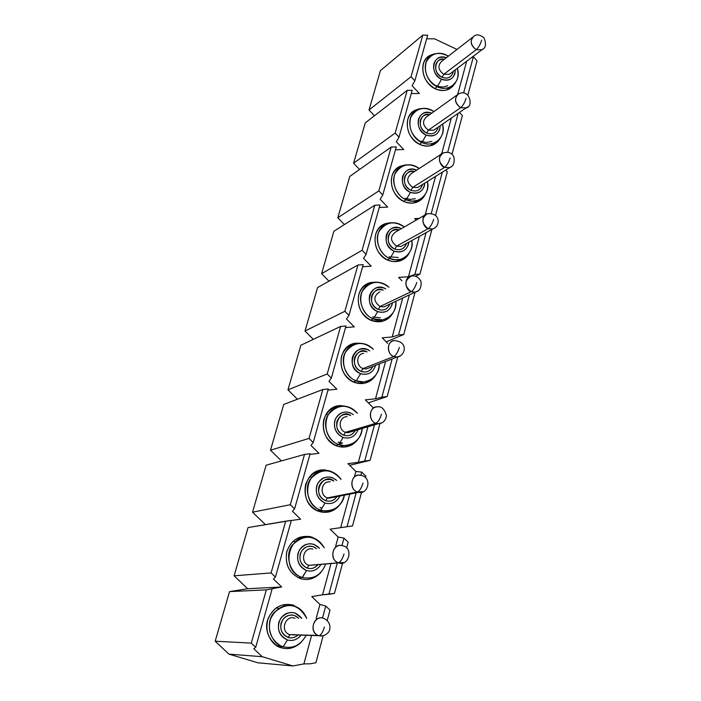 <?xml version="1.0" encoding="UTF-8"?>
<svg xmlns="http://www.w3.org/2000/svg" width="701" height="701" viewBox="0 0 701 701"><rect width="100%" height="100%" fill="white"/><g stroke="black" fill="none" stroke-linecap="round" stroke-linejoin="round"><path stroke-width="1.05" d="M382.737 224.995L383.482 224.942L382.737 224.995M434.629 38.844L457.008 49.438L434.629 38.844L426.655 38.774L434.629 38.844M472.045 57.202L473.359 56.807L477.048 60.785L467.9 94.959L477.048 60.785L473.359 56.807L463.65 92.918L473.359 56.807L472.045 57.202M380.415 70.626L422.782 35.129L427.671 35.173L422.782 35.129L380.415 70.626L369.015 110.004L411.04 76.742L422.782 35.129L411.04 76.742L414.852 80.808L427.671 35.173L414.852 80.808L412.1 85.75L414.852 80.808L411.04 76.742L369.015 110.004L374.465 115.744L369.015 110.004L380.415 70.626M466.656 61.259L457.692 94.46L466.656 61.259M459.453 112.44L462.38 115.569L451.996 154.369L462.38 115.569L459.453 112.44M365.282 122.868L407.202 90.359L412.179 90.315L407.202 90.359L365.282 122.868L353.602 163.219L395.154 133.076L407.202 90.359L395.154 133.076L399.027 137.151L412.179 90.315L399.027 137.151L396.345 141.786L399.027 137.151L395.154 133.076L353.602 163.219L359.587 169.458L353.602 163.219L365.282 122.868M411.268 93.566L419.373 93.487L412.1 85.75L419.373 93.487L411.268 93.566M458.165 113.334L447.694 152.301L458.165 113.334M451.321 118.057L441.656 153.852L451.321 118.057M445.722 170.071L447.334 171.78L435.558 215.321L447.334 171.78L445.722 170.071M349.781 176.407L391.211 147.044L396.284 146.912L391.211 147.044L349.781 176.407L337.803 217.757L378.838 190.9L391.211 147.044L378.838 190.9L382.772 194.992L396.284 146.912L382.772 194.992L380.17 199.303L382.772 194.992L378.838 190.9L337.803 217.757L344.428 224.574L337.803 217.757L349.781 176.407M395.478 149.777L403.732 149.558L396.345 141.786L403.732 149.558L395.478 149.777M442.349 172.174L431.29 213.323L442.349 172.174M435.566 176.398L425.165 214.892L435.566 176.398M414.685 218.581L416.175 220.132L414.685 218.581L419.251 218.353L414.685 218.581M333.886 231.277L374.798 205.244L379.96 205.016L374.798 205.244L333.886 231.277L321.61 273.67L362.093 250.275L374.798 205.244L362.093 250.275L366.088 254.384L379.96 205.016L366.088 254.384L363.565 258.354L366.088 254.384L362.093 250.275L321.61 273.67L328.988 281.18L321.61 273.67L333.886 231.277M379.267 207.487L387.679 207.102L380.17 199.303L387.679 207.102L379.267 207.487M431.895 229.481L419.952 274.082L415.491 276.29L419.952 274.082L431.895 229.481M414.869 274.424L419.952 274.082L414.869 274.424L426.094 232.671L414.869 274.424L408.464 276.737L414.869 274.424M419.364 236.368L408.464 276.737L398.667 277.403L401.945 280.777L398.667 277.403L408.464 276.737L419.364 236.368M317.597 287.541L357.939 265.013L363.197 264.68L357.939 265.013L317.597 287.541L305.005 331.021L344.883 311.279L357.939 265.013L344.883 311.279L348.949 315.406L363.197 264.68L348.949 315.406L346.504 319.008L354.259 326.868L345.523 327.595L354.259 326.868L346.504 319.008L348.949 315.406L344.883 311.279L305.005 331.021L317.597 287.541M362.619 266.73L371.188 266.187L363.565 258.354L371.188 266.187L362.619 266.73M415.106 292.177L403.776 334.5L386.19 341.843L403.776 334.5L415.106 292.177M398.597 334.947L403.776 334.5L398.597 334.947L409.366 294.884L398.597 334.947L392.201 336.944L398.597 334.947M402.716 298.03L392.201 336.944L402.716 298.03M283.335 604.63L284.308 605.559L283.335 604.63M279.717 645.752L279.366 647.041L279.717 645.752M311.577 635.465L303.901 663.9L310.201 663.812L315.914 662.752L323.135 635.763L315.914 662.752L310.201 663.812L303.901 663.9L292.904 665.95L262.227 656.706L253.78 648.732L262.227 656.706L292.904 665.95L257.95 662.813L228.938 654.121L215.181 641.196L229.534 591.618L247.646 588.717L234.108 575.819L248.084 527.564L234.108 575.819L247.646 588.717L229.534 591.618L266.31 589.865L281.688 586.965L266.31 589.865L229.534 591.618L215.181 641.196L228.938 654.121L257.95 662.813L292.904 665.95L303.901 663.9L311.656 635.176M265.416 524.62L252.535 512.186L266.152 465.192L252.535 512.186L265.416 524.62M281.408 460.907L270.49 450.208L283.747 404.433L270.49 450.208L281.408 460.907M297.417 399.219L287.971 389.844L300.887 345.234L287.971 389.844L297.417 399.219M313.303 339.354L305.005 331.021L313.303 339.354M328.979 381.335L336.866 389.213L327.963 390.124L336.866 389.213L328.979 381.335L331.336 378.111L327.201 373.975L287.971 389.844L327.201 373.975L340.616 326.429L300.887 345.234L340.616 326.429L345.979 325.983L331.336 378.111L328.979 381.335M310.964 445.389L318.981 453.302L309.903 454.397L318.981 453.302L310.964 445.389L313.224 442.576L309.027 438.423L270.49 450.208L309.027 438.423L322.81 389.537L283.747 404.433L322.81 389.537L328.278 388.985L313.224 442.576L310.964 445.389M292.44 511.257L300.598 519.187L291.344 520.492L300.598 519.187L292.44 511.257L294.604 508.873L290.328 504.711L252.535 512.186L290.328 504.711L304.506 454.432L266.152 465.192L304.506 454.432L310.087 453.757L294.604 508.873L292.44 511.257M273.39 579.008L281.688 586.965L247.646 588.717L281.688 586.965L273.39 579.008L275.44 577.089L271.094 572.919L234.108 575.819L271.094 572.919L285.684 521.185L248.084 527.564L291.371 520.379L275.44 577.089L273.39 579.008M316.169 618.457L319.954 604.455L311.787 596.595L322.556 594.807L331.012 563.516L322.556 594.807L311.787 596.595L319.954 604.455L325.737 606.023L329.996 610.124L327.236 620.438L329.996 610.124L325.737 606.023L319.954 604.455L316.169 618.457M335.613 546.482L338.162 537.019L330.136 529.185L340.695 527.643L349.755 494.1L340.695 527.643L330.136 529.185L338.162 537.019L343.989 538.123L348.178 542.215L346.653 547.919L348.178 542.215L343.989 538.123L338.162 537.019L335.613 546.482M354.522 476.47L355.88 471.449L347.976 463.633L358.342 462.327L367.937 426.795L358.342 462.327L347.976 463.633L355.88 471.449L361.734 472.115L365.852 476.198L365.493 477.521L365.852 476.198L361.734 472.115L355.88 471.449L354.522 476.47M372.914 408.359L373.107 407.658L365.335 399.868L375.499 398.79L385.576 361.471L375.499 398.79L365.335 399.868L373.107 407.658L374.229 407.71L373.107 407.658L372.914 408.359M387.706 343.385L382.229 337.812L392.201 336.944L382.229 337.812L387.706 343.385M336.971 446.011C326.088 440.675 321.698 431.842 323.801 419.505C328.34 408.131 336.34 403.881 347.792 406.755L340.817 405.599C319.332 405.607 317.404 439.729 336.971 446.011L342.386 447.098C349.08 447.185 354.382 444.399 358.299 438.747C352.489 446.248 345.374 448.675 336.971 446.011M300.422 578.605C289.136 573.462 284.615 564.393 286.867 551.407C291.642 539.314 299.975 534.548 311.866 537.097L318.052 540.524L310.035 536.58C298.249 535.433 290.442 540.699 286.613 552.388C285.027 565.041 289.627 573.777 300.422 578.605L300.554 578.649C308.063 580.866 314.88 578.781 321.005 572.375C314.828 578.824 307.967 580.892 300.422 578.605M294.07 605.384C282.783 602.352 274.17 606.645 268.229 618.264C264.741 630.427 268.246 639.917 278.744 646.76L281.364 647.777C288.26 649.827 294.823 648.057 301.053 642.458C294.823 648.057 288.26 649.827 281.364 647.777C271.348 645.7 263.795 630.585 267.598 620.21C272.505 607.741 281.022 602.694 293.132 605.059L301.938 610.816M318.955 511.38C307.87 506.131 303.419 497.184 305.592 484.531C310.254 472.807 318.412 468.303 330.075 471.019L333.518 472.632L325.562 470.029C302.438 467.234 297.478 504.895 318.955 511.38L321.812 512.116C329.049 513.167 335.131 510.635 340.038 504.518C334.018 511.581 326.99 513.868 318.955 511.38M354.496 382.431C343.805 377.007 339.477 368.279 341.51 356.257C345.356 345.97 352.638 341.773 363.363 343.674L355.915 343.148C336.296 345.234 336.489 376.306 354.496 382.431L362.172 383.578C368.183 382.948 372.757 380.073 375.885 374.939C370.312 382.746 363.179 385.243 354.496 382.431M435.409 88.852C425.586 83.086 421.546 74.884 423.281 64.238C424.929 58.455 428.924 54.95 435.268 53.714L429.792 55.545C417.849 61.267 422.09 83.305 435.409 88.852C440.044 91.034 444.732 91.06 449.472 88.939L455.974 81.745C451.488 89.938 444.627 92.304 435.409 88.852M404.311 201.669C394.164 196.017 390.01 187.614 391.859 176.45C394.041 169.327 399.062 165.454 406.922 164.849L400.657 166.102C386.172 171.237 389.572 195.921 404.311 201.669C408.236 203.404 412.363 203.597 416.683 202.239C420.723 200.635 423.614 197.962 425.341 194.221C420.442 202.405 413.432 204.885 404.311 201.669M371.548 320.55C361.041 315.047 356.774 306.433 358.746 294.709C361.856 285.666 368.27 281.522 378.005 282.284L370.925 282.503C353.164 286.043 354.837 314.565 371.548 320.55L381.134 321.593C386.435 320.471 390.352 317.606 392.893 312.988C387.548 320.988 380.433 323.511 371.548 320.55M388.144 260.325C377.821 254.743 373.615 246.235 375.526 234.8C378.093 226.8 383.762 222.769 392.525 222.716L385.848 223.523C369.813 228.044 372.503 254.454 388.144 260.325L393.541 261.648L399.29 261.149C403.925 259.72 407.281 256.925 409.358 252.781C404.249 260.903 397.178 263.418 388.144 260.325M420.057 144.529C410.076 138.824 405.984 130.517 407.772 119.617C409.656 113.22 414.125 109.531 421.178 108.541L415.316 110.136C402.19 115.647 406.081 138.894 420.057 144.529C424.368 146.5 428.819 146.605 433.393 144.844L437.915 141.681L440.876 137.238C436.18 145.44 429.249 147.867 420.057 144.529M397.774 356.923L387.162 396.573L368.314 402.847L387.162 396.573L381.887 397.125L375.499 398.79L381.887 397.125L392.157 358.921L381.887 397.125L387.162 396.573L397.774 356.923M379.933 423.588L370.093 460.355L349.668 465.306L370.093 460.355L358.342 462.327L364.713 461.03L374.43 424.876L364.713 461.03L370.093 460.355L379.933 423.588M321.733 470.082L317.465 471.125L321.733 470.082M361.558 492.216L352.533 525.934L340.695 527.643L347.048 526.731L356.161 492.847L347.048 526.731L352.533 525.934L361.558 492.216M342.64 562.912L334.482 593.37L322.556 594.807L328.892 594.299L337.304 562.973L328.892 594.299L334.482 593.37L342.64 562.912M262.227 656.706L228.938 654.121L262.227 656.706M253.78 648.732L255.716 647.303L251.291 643.115L215.181 641.196L251.291 643.115L266.31 589.865L251.291 643.115L255.716 647.303L272.119 588.928L255.716 647.303L253.78 648.732M285.684 521.185L271.094 572.919L275.44 577.089L291.371 520.379L285.684 521.185M304.506 454.432L290.328 504.711L294.604 508.873L310.087 453.757L304.506 454.432M322.81 389.537L309.027 438.423L313.224 442.576L328.278 388.985L322.81 389.537M340.616 326.429L327.201 373.975L331.336 378.111L345.979 325.983L340.616 326.429M360.875 475.278L361.734 472.115L360.875 475.278M341.974 545.615L343.989 538.123L341.974 545.615M322.504 618.045L325.737 606.023L322.504 618.045M326.254 414.011L327.209 414.3M293.246 541.041L295.13 541.917M276.606 607.53L278.42 608.582M309.781 476.584L311.726 477.337M338.776 444.574L335.604 445.459L338.776 444.574C320.155 438.581 322.022 406.107 342.465 406.133C348.213 406.01 353.208 408.411 357.44 413.345C347.354 403.531 337.619 403.986 328.243 414.694C321.777 423.728 327.7 441.288 338.776 444.574C348.853 449.166 362.303 439.431 362.11 428.521C360.752 438.94 354.706 444.636 343.963 445.599L338.776 444.574L343.087 437.477L338.776 444.574M302.192 577.44L298.144 577.703L302.192 577.44C279.585 570.973 288.277 531.384 311.367 537.474C316.633 538.596 320.918 542.039 324.221 547.779C314.907 534.802 304.357 533.803 292.571 544.791C284.247 554.491 289.881 574.084 302.192 577.44C313.382 579.727 321.233 575.241 325.737 563.972C321.295 575.162 313.496 579.666 302.359 577.493L306.53 570.526L302.192 577.44M306.144 635.281C300.711 645.165 293.036 648.986 283.116 646.751L278.157 646.471L283.116 646.751L280.663 645.805C270.665 639.312 267.318 630.278 270.63 618.694C276.282 607.618 284.483 603.535 295.235 606.444C300.387 608.363 304.216 612.35 306.714 618.405C298.232 603.517 287.375 601.554 274.161 612.508C264.671 622.549 270.078 643.352 283.116 646.751C293.184 648.986 300.904 645.069 306.267 635.001M320.743 510.074L317.229 510.696L320.743 510.074C300.308 503.888 305.058 468.04 327.06 470.748C332.546 471.212 337.216 474.113 341.08 479.458C331.266 468.18 321.102 467.996 310.596 478.888C303.279 488.247 309.08 506.753 320.743 510.074C330.206 514.28 343.446 505.535 344.305 495.169C341.606 506.026 334.675 511.231 323.503 510.775L320.743 510.074L325.062 503.064L320.743 510.074M356.318 380.862L353.374 381.966L356.318 380.862C339.188 375.026 339.021 345.453 357.694 343.499C363.661 342.815 368.892 344.752 373.379 349.317C363.197 340.739 353.909 341.685 345.505 352.156C339.766 360.875 345.768 377.602 356.318 380.862C366.886 385.752 380.389 375.35 379.241 363.933C378.89 373.896 373.694 379.907 363.644 381.957L356.318 380.862L360.621 373.686L356.318 380.862M437.284 86.758L434.848 88.58L437.284 86.758C424.622 81.482 420.591 60.514 431.956 55.09C437.634 52.391 443.093 52.759 448.333 56.185C438.607 51.12 431.203 53.127 426.129 62.214C423.781 72.518 427.496 80.703 437.284 86.758C449.026 92.751 461.959 81.141 457.28 68.312C459.33 76.637 457.131 82.814 450.664 86.845C446.16 88.869 441.7 88.843 437.284 86.758L441.516 79.274L437.284 86.758M406.168 199.767L403.601 201.345L406.168 199.767C392.148 194.291 388.924 170.807 402.707 165.944C408.727 163.859 414.23 164.7 419.233 168.477C409.235 162.404 401.156 164.192 395.014 173.83C390.816 181.796 396.897 196.499 406.168 199.767C417.647 205.367 430.887 193.967 427.391 181.489C428.819 190.33 425.673 196.604 417.954 200.311L411.916 201.152L406.168 199.767L410.435 192.389L406.168 199.767M373.379 318.867L370.601 320.155L373.379 318.867C357.484 313.163 355.906 286.026 372.818 282.678C378.899 281.469 384.279 282.994 388.967 287.244C378.794 279.673 369.935 280.987 362.391 291.195C357.256 299.642 363.311 315.625 373.379 318.867C384.341 324.02 397.8 313.154 395.785 301.299C396.196 310.841 391.78 317.027 382.527 319.858L373.379 318.867L377.673 311.621L373.379 318.867M389.993 258.529L387.338 259.966L389.993 258.529C375.114 252.938 372.564 227.807 387.828 223.531C393.918 221.849 399.395 223.006 404.249 227.001C394.137 220.254 385.69 221.849 378.89 231.768C374.264 239.961 380.345 255.269 389.993 258.529C401.252 263.909 414.615 252.728 411.82 240.522C412.81 249.687 409.069 255.944 400.613 259.309L395.136 259.791L389.993 258.529L394.269 251.212L389.993 258.529M421.923 142.531L419.435 144.24L421.923 142.531C408.639 137.159 404.941 115.043 417.428 109.82C423.299 107.393 428.802 107.98 433.928 111.564C424.052 106.053 416.333 107.972 410.76 117.321C408.105 127.959 411.82 136.362 421.923 142.531C433.568 148.332 446.66 136.8 442.533 124.121C444.311 132.682 441.674 138.921 434.62 142.829C430.265 144.511 426.033 144.415 421.923 142.531L426.182 135.1L421.923 142.531M343.087 437.477C335.481 433.297 332.94 427.093 335.455 418.856C340.353 411.54 346.338 410.129 353.409 414.641L349.904 412.652C342.666 410.856 337.619 413.546 334.771 420.74C333.466 428.521 336.235 434.094 343.087 437.477C350.132 439.238 355.127 436.653 358.053 429.722C355.127 436.653 350.132 439.238 343.087 437.477M306.53 570.526C298.083 565.926 295.691 559.1 299.353 550.04C305.864 542.32 312.593 541.742 319.542 548.313L313.741 544.274C306.214 542.679 300.957 545.702 297.969 553.352C296.558 561.545 299.415 567.267 306.53 570.526C312.462 572.112 317.299 570.071 321.04 564.384C317.299 570.071 312.462 572.112 306.53 570.526M301.167 635.106C297.171 639.768 292.597 641.38 287.454 639.943L283.116 646.751L287.454 639.943C278.534 635.106 276.255 627.921 280.637 618.387C288.076 610.536 295.139 610.536 301.824 618.378L294.876 612.928C287.208 611.447 281.837 614.654 278.761 622.541C277.307 630.953 280.207 636.753 287.454 639.943C292.738 641.397 297.382 639.698 301.369 634.834M325.062 503.064C317.062 498.683 314.574 492.181 317.623 483.559C323.284 476.023 329.645 474.98 336.708 480.43L332.081 477.539C324.694 475.839 319.551 478.695 316.633 486.108C315.275 494.091 318.088 499.743 325.062 503.064C331.591 504.755 336.541 502.407 339.906 496.028C336.541 502.407 331.591 504.755 325.062 503.064M360.621 373.686C343.709 367.561 355.407 340.406 369.725 350.833L367.254 349.536C360.139 347.643 355.197 350.185 352.419 357.16C351.148 364.748 353.882 370.251 360.621 373.686C367.762 375.526 372.687 372.958 375.394 365.975L375.552 365.361C373.081 372.73 368.104 375.499 360.621 373.686M441.516 79.274C428.53 73.745 433.06 52.365 446.371 57.719C440.167 56.089 435.996 58.095 433.866 63.738C432.789 70.451 435.339 75.629 441.516 79.274C448.062 81.526 452.539 79.625 454.94 73.579L455.3 69.811C454.634 78.389 450.042 81.544 441.516 79.274M410.435 192.389C396.161 186.72 402.83 163.386 416.657 170.15L416.56 170.106C409.813 167.951 405.16 170.08 402.576 176.477C401.428 183.513 404.048 188.814 410.435 192.389C417.209 194.492 421.853 192.346 424.377 185.94L424.78 183.11C423.492 191.364 418.707 194.457 410.435 192.389M377.673 311.621C361.734 305.689 371.495 279.936 385.69 288.882L384.13 288.12C377.147 286.131 372.301 288.523 369.593 295.305C368.367 302.701 371.057 308.133 377.673 311.621C384.691 313.557 389.519 311.13 392.166 304.348L392.472 302.867C390.431 310.587 385.497 313.513 377.673 311.621M394.269 251.212C379.206 245.429 387.303 220.946 401.331 228.684L400.56 228.333C393.699 226.257 388.95 228.508 386.304 235.098C385.112 242.309 387.776 247.681 394.269 251.212C401.165 253.227 405.905 250.949 408.481 244.36L408.867 242.143C407.22 250.161 402.348 253.184 394.269 251.212M426.182 135.1C412.591 129.51 418.076 107.209 431.667 113.185C425.192 111.301 420.775 113.36 418.427 119.372C417.314 126.241 419.899 131.49 426.182 135.1C432.832 137.273 437.398 135.258 439.851 129.037L440.254 125.689C439.282 134.128 434.594 137.265 426.182 135.1M355.249 430.545C352.393 435.076 348.546 436.627 343.718 435.19C338.127 432.429 335.867 427.873 336.936 421.529C339.249 415.658 343.367 413.459 349.282 414.922L350.631 415.535M318.035 564.638C314.837 568.169 311.218 569.317 307.196 568.108C301.395 565.444 299.064 560.774 300.203 554.088C302.648 547.849 306.942 545.378 313.084 546.666L316.545 548.655M298.021 635.001C294.841 637.673 291.546 638.497 288.137 637.454C282.223 634.852 279.865 630.111 281.048 623.25C283.546 616.81 287.936 614.19 294.201 615.39L298.757 618.37M336.997 496.597C333.921 500.68 330.162 502.047 325.711 500.707C320.015 497.999 317.728 493.39 318.832 486.88C321.207 480.825 325.413 478.494 331.433 479.87L333.807 481.079M372.879 366.395C370.259 371.293 366.378 372.976 361.225 371.46C355.74 368.656 353.506 364.161 354.54 357.974C356.8 352.279 360.84 350.202 366.649 351.744L367.079 351.92M453.267 71.336L453.012 72.676C451.05 77.618 447.396 79.169 442.059 77.32C437.012 74.35 434.935 70.118 435.812 64.65C437.1 60.715 439.948 58.928 444.364 59.278M422.51 184.521L422.379 185.073C420.32 190.304 416.525 192.056 411.005 190.33C405.791 187.421 403.653 183.092 404.591 177.344C406.177 172.814 409.445 170.895 414.414 171.605C405.432 167.635 399.219 185.458 411.005 190.33L412.714 187.369C406.562 182.593 406.124 177.993 411.408 173.55C406.124 177.993 406.562 182.593 412.714 187.369L411.005 190.33C416.876 192.109 420.688 190.19 422.449 184.565M389.94 304.059C387.583 309.246 383.692 311.042 378.268 309.448C372.871 306.609 370.68 302.166 371.679 296.137C373.747 290.766 377.585 288.768 383.175 290.126C373.729 284.606 365.221 304.208 378.268 309.448L379.995 306.539C373.212 301.071 373.177 296.146 379.889 291.765C373.177 296.146 373.212 301.071 379.995 306.539L378.268 309.448C383.824 311.051 387.679 309.272 389.852 304.094M406.466 243.457L406.457 243.51C404.346 248.89 400.481 250.748 394.856 249.1C389.554 246.217 387.381 241.836 388.354 235.948C390.15 231.032 393.682 229.069 398.957 230.051C389.73 225.389 382.483 244.062 394.856 249.1L396.573 246.156C390.115 241.074 389.861 236.307 395.802 231.873C389.861 236.307 390.115 241.074 396.573 246.156L394.856 249.1C400.586 250.792 404.433 248.925 406.396 243.501M438.107 127.17L437.897 128.152C435.882 133.234 432.158 134.881 426.734 133.094C421.608 130.149 419.496 125.873 420.407 120.265C421.827 116.059 424.867 114.202 429.547 114.701M372.538 316.948L380.38 317.781M350.605 415.544C340.923 407.623 329.023 429.284 343.718 435.181L345.453 432.333C337.812 429.853 338.688 416.499 347.109 416.674C338.688 416.499 337.812 429.853 345.453 432.333L343.718 435.19C348.783 436.592 352.603 435.058 355.162 430.572M351.736 431.588L347.731 432.771L345.453 432.333L347.731 432.771L351.736 431.588M316.519 548.655C311.419 544.721 306.477 545.448 301.684 550.863C298.188 558.495 300.028 564.235 307.196 568.099L308.931 565.33C299.634 562.649 303.402 546.359 312.848 549.076C303.402 546.359 299.634 562.649 308.931 565.33L307.196 568.108C311.551 569.273 315.143 568.117 317.956 564.647M314.337 564.962L308.931 565.33L314.337 564.962M288.137 637.454L289.872 634.72L289.066 634.414C279.48 630.436 286.052 614.234 294.99 618.343C286.052 614.234 279.48 630.436 289.066 634.414L289.872 634.72L288.137 637.454C292.037 638.48 295.41 637.568 298.258 634.72M294.543 634.598L289.872 634.72L294.543 634.598M298.731 618.37C293.737 613.585 288.514 613.857 283.073 619.176C278.832 627.22 280.514 633.31 288.137 637.446M333.781 481.088C324.169 471.571 310.035 494.328 325.711 500.707L327.446 497.894C319.051 495.335 321.154 480.579 330.189 481.885C321.154 480.579 319.051 495.335 327.446 497.894L325.711 500.707C330.46 502.004 334.184 500.637 336.901 496.623M333.378 497.307L328.751 498.218L327.446 497.894L328.751 498.218L333.378 497.307M367.061 351.928C357.449 345.33 347.416 365.931 361.234 371.46L362.96 368.577C355.933 366.159 355.959 354.005 363.67 353.33C355.959 354.005 355.933 366.159 362.96 368.577L361.225 371.46C366.562 372.967 370.417 371.293 372.792 366.43M369.471 367.718L366.097 369.024L362.96 368.577L366.097 369.024L369.471 367.718M444.39 59.261C435.899 56.308 431.264 72.641 442.059 77.32L443.759 74.324C438.125 70.004 437.424 65.684 441.665 61.381C437.424 65.684 438.125 70.004 443.759 74.324L442.059 77.32C448.123 79.266 451.847 77.276 453.223 71.371M450.559 73.377L449.288 74.332L443.759 74.324L449.288 74.332L450.559 73.377M419.496 186.396L417.621 187.57L412.714 187.369L417.621 187.57L419.496 186.396M386.645 305.61L383.859 306.933L379.995 306.539L383.859 306.933L386.645 305.61M403.312 245.201L401.016 246.463L396.573 246.156L401.016 246.463L403.312 245.201M429.564 114.692C420.828 111.284 415.474 128.327 426.734 133.094L428.434 130.114C422.554 125.584 421.976 121.133 426.699 116.743C421.976 121.133 422.554 125.584 428.434 130.114L426.734 133.094C432.719 134.951 436.486 132.988 438.055 127.205M435.242 129.15L433.7 130.211L428.434 130.114L433.7 130.211L435.242 129.15M345.453 432.333L375.859 423.281C367.902 420.661 368.77 406.668 377.524 406.869C369.103 405.8 367.894 420.942 375.859 423.281L345.453 432.333M381.922 422.808L378.233 423.746L375.859 423.281C378.067 422.151 379.924 419.137 381.449 414.238C379.924 419.137 378.067 422.151 375.859 423.281L378.233 423.746L381.922 422.808M308.931 565.33L338.399 562.78C328.699 559.95 332.563 542.846 342.412 545.711C332.23 542.443 329.146 560.117 338.399 562.78L308.931 565.33M343.534 562.614L338.399 562.78C340.546 562.053 342.421 559.118 344.016 553.974C342.421 559.118 340.546 562.053 338.399 562.78L343.534 562.614M289.872 634.72L317.956 635.395C307.949 631.215 314.74 614.164 324.072 618.501C313.952 614.058 308.615 631.207 317.956 635.395L289.872 634.72M323.266 635.719L318.946 635.711C321.049 635.027 322.881 632.136 324.432 627.044C322.881 632.136 321.049 635.027 318.946 635.711L323.266 635.728M327.446 497.894L357.405 491.997C348.66 489.298 350.789 473.823 360.191 475.199C350.877 473.166 348.835 489.491 357.405 491.997L327.446 497.894M363.074 491.673L357.405 491.997C359.587 491.059 361.453 488.089 363.004 483.068C361.453 488.089 359.587 491.059 357.405 491.997L363.074 491.673M362.96 368.577L393.787 356.546C386.479 353.987 386.453 341.264 394.453 340.598C386.917 340.239 386.365 354.373 393.787 356.546L362.96 368.577M400.14 355.95L397.046 357.028L393.787 356.546C396.012 355.232 397.87 352.174 399.351 347.398C397.87 352.174 396.012 355.232 393.787 356.546L397.046 357.028L400.148 355.95M443.759 74.324L476.189 49.727C470.336 45.179 469.6 40.676 473.964 36.224C469.723 40.527 470.467 45.022 476.189 49.727L443.759 74.324M483.094 48.921L481.911 49.78L476.189 49.727C478.503 47.624 480.325 44.435 481.657 40.176C480.325 44.435 478.503 47.624 476.189 49.727L481.911 49.78L483.094 48.921M412.714 187.369L444.592 167.381C438.186 162.352 437.713 157.541 443.172 152.949C437.731 153.764 438.484 165.594 444.592 167.381L412.714 187.369M451.409 166.593L449.674 167.618L444.592 167.381C446.87 165.559 448.71 162.422 450.103 157.962C448.71 162.422 446.87 165.559 444.592 167.381L449.674 167.618L451.409 166.593M379.995 306.539L411.198 291.704C404.135 285.947 404.074 280.794 411.031 276.255C404.293 276.422 404.267 289.679 411.198 291.704L379.995 306.539M417.77 291.02L415.211 292.133L411.198 291.704C413.45 290.205 415.299 287.121 416.753 282.459C415.299 287.121 413.45 290.205 411.198 291.704L415.211 292.133L417.77 291.02M396.573 246.156L428.127 228.675C421.406 223.321 421.126 218.344 427.268 213.735C421.231 214.278 421.625 226.774 428.127 228.675L396.573 246.156M434.848 227.921L432.745 229.008L428.127 228.675C430.396 227.01 432.237 223.899 433.656 219.334C432.237 223.899 430.396 227.01 428.127 228.675L432.745 229.008L434.848 227.921M428.434 130.114L460.601 107.752C454.493 102.986 453.871 98.342 458.734 93.803C454.011 98.122 454.634 102.775 460.601 107.752L428.434 130.114M467.479 106.946L466.051 107.893L460.601 107.752C462.905 105.79 464.728 102.626 466.095 98.263C464.728 102.626 462.905 105.79 460.601 107.752L466.051 107.893L467.479 106.946M338.013 442.208L342.517 443.093L339.082 444.057M320.033 507.471L321.899 508.19M436.302 85.61C440.07 87.38 443.873 87.397 447.72 85.662M405.257 198.252L410.164 199.434L415.325 198.69M389.116 256.811L398.203 257.469M420.977 141.199L426.313 142.478L431.816 141.436M370.925 282.503L364.143 286.026M385.848 223.523L380.301 226.844M400.657 166.102L396.126 169.134M415.316 110.136L411.61 112.87M429.792 55.545L426.743 57.99M355.915 343.148L347.687 346.723M325.562 470.029L314.074 472.833M340.817 405.599L330.968 408.981M339.722 446.774L343.963 445.599M298.267 577.764L302.359 577.493M276.615 645.577L280.663 645.805M319.341 511.511L323.503 510.775M359.333 383.552L363.644 381.957M446.16 90.149L450.664 86.845M413.467 203.018L417.954 200.311M378.137 321.847L382.527 319.858M396.161 261.675L400.613 259.309M430.116 145.852L434.62 142.829M351.692 431.597L378.233 423.746C382.851 423.465 385.603 420.758 386.488 415.614C384.437 409.007 381.449 406.098 377.524 406.869M314.311 564.962L338.662 562.859C348.52 566.96 354.075 547.674 342.412 545.711M293.719 634.852L318.946 635.711C322.337 636.464 325.308 635.518 327.858 632.872C330.329 631.119 332.134 622.576 324.072 618.501M294.516 634.598L294.026 634.764M333.343 497.316L358.763 492.339C367.964 494.862 373.02 476.882 360.191 475.199M369.427 367.736L397.046 357.028C404.819 356.59 409.375 341.808 394.453 340.598M450.524 73.403L481.911 49.78C485.828 48.071 486.52 44.067 483.979 37.784C479.817 34.594 476.478 34.077 473.964 36.224M419.461 186.422L449.674 167.618C453.302 166.409 454.73 162.965 453.976 157.287C452.259 152.906 448.658 151.46 443.172 152.949M386.601 305.636L415.211 292.133C419.584 291.187 421.52 287.647 421.021 281.504C418.479 276.851 415.15 275.099 411.031 276.255M403.268 245.219L432.745 229.008C436.294 227.545 438.125 224.872 438.23 220.999C437.696 215.68 434.042 213.262 427.268 213.735M435.207 129.168L466.051 107.893C473.648 107.428 470.152 88.247 458.734 93.803M441.665 61.381L472.711 37.206M411.408 173.55L441.306 154.159M395.802 231.873L424.981 215.049M426.699 116.743L457.21 94.898"/></g></svg>
